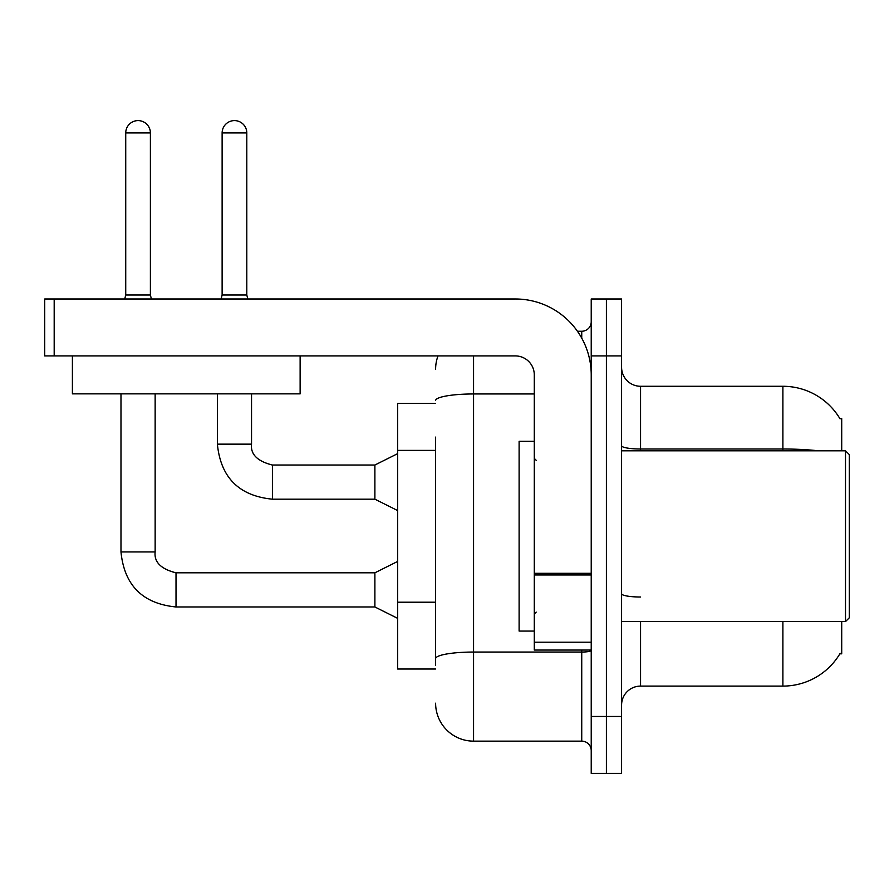<?xml version="1.0" encoding="UTF-8"?>
<svg xmlns="http://www.w3.org/2000/svg" width="894" height="894" viewBox="0 0 894 894"><rect width="100%" height="100%" fill="white"/><g stroke="black" fill="none" stroke-linecap="round" stroke-linejoin="round"><path stroke-width="1.34" d="M841.712 621.587L841.712 653.838L839.846 653.838L840.181 653.279A66.413 66.413 0 0 1 782.887 686.1L640.562 686.1A18.975 18.975 0 0 0 621.587 705.075M841.712 450.799L841.712 418.537L839.98 418.772A66.413 66.413 0 0 0 782.887 386.275A66.413 66.413 0 0 1 839.846 418.537A66.413 66.413 0 0 0 782.887 386.275L640.562 386.275A18.975 18.975 0 0 1 621.587 367.3A18.975 18.975 0 0 0 640.562 386.275L640.562 450.799M435.613 403.35L397.662 403.35L397.662 669.025L435.613 669.025M606.4 716.463L606.4 773.399L621.587 773.399L621.587 716.463L606.4 716.463L606.4 773.399L591.225 773.399L591.225 716.463L606.4 716.463L606.4 355.913L606.4 716.463M591.225 716.463L591.225 298.987L606.4 298.987L606.4 355.913L606.4 298.987L621.587 298.987L621.587 716.463M435.613 665.225L435.613 437.11M473.563 355.913L473.563 741.137L581.737 741.137L581.737 650.05M577.412 331.249L581.737 331.249A9.488 9.488 0 0 0 591.225 321.751M591.225 750.625A9.488 9.488 0 0 0 581.737 741.137M435.613 369.2A37.95 37.95 0 0 1 438.015 355.913M473.563 741.137A37.95 37.95 0 0 1 435.613 703.187M591.225 650.05L534.288 650.05L534.288 573.311L591.225 573.311M591.225 374.888A75.901 75.901 0 0 0 515.313 298.987L54.188 298.987L54.188 355.913L515.313 355.913A18.975 18.975 0 0 1 534.288 374.888L534.288 573.311M54.188 355.913L44.7 355.913L44.7 298.987L54.188 298.987M534.288 441.312L519.112 441.312L519.112 631.075L534.288 631.075M845.5 621.587L849.3 617.788L849.3 454.588L845.5 450.799L845.5 621.587L621.587 621.587M300.127 393.863L72.403 393.863L72.403 355.913L300.127 355.913L300.127 393.863M150.393 294.998L125.73 294.998L125.73 132.938A12.337 12.337 0 0 1 138.067 120.601A12.337 12.337 0 0 1 150.393 132.938L150.393 294.998L151.399 298.987M397.662 618.357L374.888 606.97L374.888 572.808L397.662 561.432M120.981 393.863L120.981 551.944L155.143 551.944L155.143 393.863M246.8 294.998L222.125 294.998L222.125 132.938A12.337 12.337 0 0 1 234.463 120.601A12.337 12.337 0 0 1 246.8 132.938L246.8 294.998L247.794 298.987M397.662 510.575L374.888 499.187L374.888 465.025L397.662 453.638M217.387 393.863L217.387 444.15L251.538 444.15L251.538 393.863M435.613 450.397L397.662 450.397M435.613 602.21L397.662 602.21M640.562 621.587L640.562 686.1M782.887 686.1L782.887 621.587M839.98 418.772A66.413 66.413 0 0 0 782.887 386.275L782.887 449L640.562 449A18.975 3.297 0 0 1 621.587 445.704M818.468 450.799A66.413 11.533 180 0 0 782.887 449L782.887 450.799M621.587 355.913L591.225 355.913M640.562 597.013A18.975 3.297 -0 0 1 621.587 593.717M591.225 650.396A9.488 1.643 0 0 1 581.737 652.05L473.563 652.05A37.95 6.593 180 0 0 435.613 658.643M435.613 400.557A37.95 6.593 180 0 1 473.563 393.963L534.288 393.963M581.737 338.144L581.737 331.249M591.225 574.965L534.288 574.965M534.288 642.205L591.225 642.205M374.888 606.97L176.017 606.97C142.627 603.673 124.288 585.324 120.981 551.944C124.288 585.324 142.627 603.673 176.017 606.97C142.627 603.673 124.288 585.324 120.981 551.944C124.288 585.324 142.627 603.673 176.017 606.97C142.627 603.673 124.288 585.324 120.981 551.944C124.288 585.324 142.627 603.673 176.017 606.97C142.627 603.673 124.288 585.324 120.981 551.944C124.288 585.324 142.627 603.673 176.017 606.97C142.627 603.673 124.288 585.324 120.981 551.944C124.288 585.324 142.627 603.673 176.017 606.97C142.627 603.673 124.288 585.324 120.981 551.944C124.288 585.324 142.627 603.673 176.017 606.97L176.017 572.853C160.954 569.02 153.992 562.058 155.143 551.944C153.992 562.058 160.954 569.02 176.017 572.808C160.954 569.02 153.992 562.058 155.143 551.944C153.992 562.058 160.954 569.02 176.017 572.808C160.954 569.02 153.992 562.058 155.143 551.944C153.992 562.058 160.954 569.02 176.017 572.808C160.954 569.02 153.992 562.058 155.143 551.944C153.992 562.058 160.954 569.02 176.017 572.808C160.954 569.02 153.992 562.058 155.143 551.944C153.992 562.058 160.954 569.02 176.017 572.808C160.954 569.02 153.992 562.058 155.143 551.944C153.992 562.058 160.954 569.02 176.017 572.808C160.954 569.02 153.992 562.058 155.143 551.944M125.73 132.938L150.393 132.938M374.888 499.187L272.413 499.187C239.033 495.891 220.684 477.541 217.387 444.15C220.684 477.541 239.033 495.891 272.413 499.187C239.033 495.891 220.684 477.541 217.387 444.15C220.684 477.541 239.033 495.891 272.413 499.187C239.033 495.891 220.684 477.541 217.387 444.15C220.684 477.541 239.033 495.891 272.413 499.187C239.033 495.891 220.684 477.541 217.387 444.15C220.684 477.541 239.033 495.891 272.413 499.187C239.033 495.891 220.684 477.541 217.387 444.15C220.684 477.541 239.033 495.891 272.413 499.187C239.033 495.891 220.684 477.541 217.387 444.15C220.684 477.541 239.033 495.891 272.413 499.187L272.413 465.059C257.349 461.237 250.398 454.275 251.538 444.15C250.398 454.275 257.349 461.237 272.413 465.025C257.349 461.237 250.398 454.275 251.538 444.15C250.398 454.275 257.349 461.237 272.413 465.025C257.349 461.237 250.398 454.275 251.538 444.15C250.398 454.275 257.349 461.237 272.413 465.025C257.349 461.237 250.398 454.275 251.538 444.15C250.398 454.275 257.349 461.237 272.413 465.025C257.349 461.237 250.398 454.275 251.538 444.15C250.398 454.275 257.349 461.237 272.413 465.025C257.349 461.237 250.398 454.275 251.538 444.15C250.398 454.275 257.349 461.237 272.413 465.025L374.888 465.025M222.125 132.938L246.8 132.938M536.188 460.287L534.288 458.387M621.587 450.799L845.5 450.799M536.188 612.099L534.288 613.988M374.888 572.808L176.017 572.808M120.981 551.944C124.288 585.324 142.627 603.673 176.017 606.97M125.73 294.998L124.735 298.987M222.125 294.998L221.131 298.987"/></g></svg>
